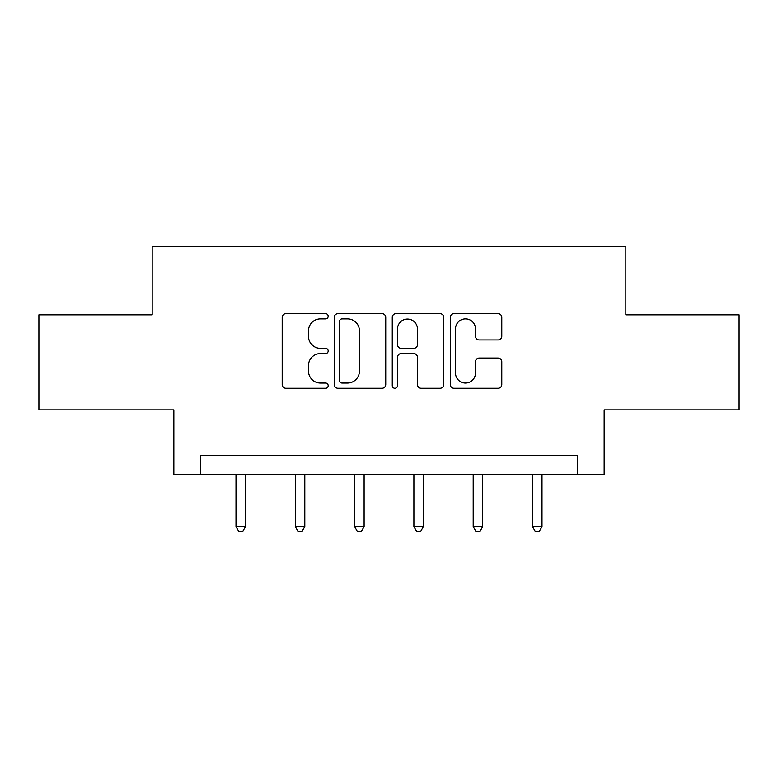 <?xml version="1.0" encoding="UTF-8"?>
<svg xmlns="http://www.w3.org/2000/svg" width="778" height="778" viewBox="0 0 778 778"><rect width="100%" height="100%" fill="white"/><g stroke="black" fill="none" stroke-linecap="round" stroke-linejoin="round"><path stroke-width="1.17" d="M328.18 316.247A2.616 2.616 0 0 0 325.574 313.641L285.925 313.641A3.734 3.734 0 0 0 282.19 317.366L282.19 384.526A3.734 3.734 0 0 0 285.925 388.261L325.574 388.261A2.616 2.616 0 0 0 328.18 385.645A2.616 2.616 0 0 0 325.574 383.039L320.439 383.039A11.942 11.942 0 0 1 308.496 371.096L308.496 365.504A11.942 11.942 0 0 1 320.439 353.562L325.574 353.562A2.616 2.616 0 0 0 328.18 350.946A2.616 2.616 0 0 0 325.574 348.34L320.439 348.34A11.942 11.942 0 0 1 308.496 336.397L308.496 330.796A11.942 11.942 0 0 1 320.439 318.863L325.574 318.863A2.616 2.616 0 0 0 328.18 316.247M498.046 339.937A3.734 3.734 0 0 0 501.781 336.213L501.781 317.366A3.734 3.734 0 0 0 498.046 313.641L454.021 313.641A3.734 3.734 0 0 0 450.287 317.366L450.287 384.526A3.734 3.734 0 0 0 454.021 388.261L498.046 388.261A3.734 3.734 0 0 0 501.781 384.526L501.781 361.77A3.734 3.734 0 0 0 498.046 358.036L479.199 358.036A3.734 3.734 0 0 0 475.475 361.77L475.475 373.061A9.978 9.978 0 0 1 465.487 383.039A9.978 9.978 0 0 1 455.509 373.061L455.509 328.841A9.978 9.978 0 0 1 465.487 318.863A9.978 9.978 0 0 1 475.475 328.841L475.475 336.213A3.734 3.734 0 0 0 479.199 339.937L498.046 339.937M577.548 474.492L604.156 474.492L604.156 409.87L739.1 409.87L739.1 314.837L625.823 314.837L625.823 246.412L152.177 246.412L152.177 314.837L38.9 314.837L38.9 409.87L173.844 409.87L173.844 474.492L577.548 474.492L577.548 455.48L200.452 455.48L200.452 474.492M385.732 317.366A3.734 3.734 0 0 0 382.008 313.641L337.973 313.641A3.734 3.734 0 0 0 334.248 317.366L334.248 384.526A3.734 3.734 0 0 0 337.973 388.261L382.008 388.261A3.734 3.734 0 0 0 385.732 384.526L385.732 317.366M395.992 313.641L440.027 313.641A3.734 3.734 0 0 1 443.752 317.366L443.752 384.526A3.734 3.734 0 0 1 440.027 388.261L421.18 388.261A3.734 3.734 0 0 1 417.455 384.526L417.455 357.296A3.734 3.734 0 0 0 413.721 353.562L401.224 353.562A3.734 3.734 0 0 0 397.49 357.296L397.49 385.645A2.616 2.616 0 0 1 394.874 388.261A2.616 2.616 0 0 1 392.268 385.645L392.268 317.366A3.734 3.734 0 0 1 395.992 313.641M342.077 318.863A2.616 2.616 0 0 0 339.471 321.47L339.471 380.423A2.616 2.616 0 0 0 342.077 383.039L347.494 383.039A11.942 11.942 0 0 0 359.426 371.096L359.426 330.796A11.942 11.942 0 0 0 347.494 318.863L342.077 318.863M417.455 329.026A9.978 9.978 0 0 0 407.468 319.048A9.978 9.978 0 0 0 397.49 329.026L397.49 344.605A3.734 3.734 0 0 0 401.224 348.34L413.721 348.34A3.734 3.734 0 0 0 417.455 344.605L417.455 329.026M235.997 474.492L235.997 526.648L245.498 526.648L245.498 474.492M245.498 526.648L242.648 531.588L238.846 531.588L235.997 526.648M295.3 474.492L295.3 526.648L304.801 526.648L304.801 474.492M304.801 526.648L301.952 531.588L298.149 531.588L295.3 526.648M354.603 474.492L354.603 526.648L364.104 526.648L364.104 474.492M364.104 526.648L361.255 531.588L357.452 531.588L354.603 526.648M413.896 474.492L413.896 526.648L423.397 526.648L423.397 474.492M423.397 526.648L420.548 531.588L416.745 531.588L413.896 526.648M473.199 474.492L473.199 526.648L482.7 526.648L482.7 474.492M482.7 526.648L479.851 531.588L476.048 531.588L473.199 526.648M532.502 474.492L532.502 526.648L542.003 526.648L542.003 474.492M542.003 526.648L539.154 531.588L535.352 531.588L532.502 526.648"/></g></svg>
